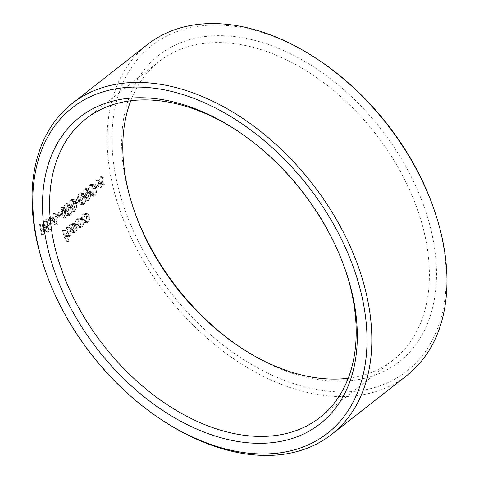 <?xml version="1.0" encoding="UTF-8"?>
<svg xmlns="http://www.w3.org/2000/svg" width="479" height="479" viewBox="0 0 479 479"><rect width="100%" height="100%" fill="white"/><g stroke="black" fill="none" stroke-linecap="round" stroke-linejoin="round"><path stroke-width="0.36" stroke-dasharray="2.4 1.8" d="M164.686 421.801A210.251 139.455 51.9 0 1 44.583 268.497M147.4 44.559A210.251 139.455 -128.1 0 0 167.285 296.076A210.251 139.455 -128.1 0 0 406.725 375.584M92.764 185.05C91.106 187.127 90.657 189.546 91.411 192.313L93.645 196.33L94.872 195.947C96.489 193.857 96.92 191.408 96.153 188.594L93.992 184.654L92.764 185.05L90.07 184.654C88.411 186.732 87.962 189.151 88.717 191.917L90.956 195.935L92.184 195.552C93.8 193.468 94.225 191.019 93.465 188.199L91.297 184.259L90.07 184.654M82.017 193.468C80.358 195.546 79.909 197.965 80.664 200.731L82.903 204.749L84.13 204.359C85.747 202.276 86.172 199.827 85.412 197.013L83.244 193.073L82.017 193.468L79.328 193.073C77.67 195.151 77.215 197.57 77.975 200.336L80.209 204.353L81.436 203.97C83.053 201.887 83.484 199.438 82.717 196.618L80.556 192.678L79.328 193.073M77.113 201.533A210.251 139.455 -128.1 0 0 77.317 202.593L74.622 202.204A210.251 139.455 -128.1 0 1 74.425 201.138L77.113 201.533L79.801 199.426L77.107 199.036L74.425 201.138M79.801 199.426A210.251 139.455 51.9 0 0 79.999 200.491L77.317 202.593M68.048 204.407C66.389 206.485 65.94 208.91 66.695 211.67L68.934 215.688L70.162 215.305C71.778 213.221 72.203 210.772 71.443 207.952L69.275 204.012L68.048 204.407L65.36 204.018C63.701 206.09 63.246 208.515 64.006 211.281L66.24 215.299L67.467 214.915C69.084 212.832 69.515 210.383 68.748 207.563L66.587 203.623L65.36 204.018M51.498 229.615L52.786 218.777L57.438 224.962L56.354 213.868L55.726 214.364L56.45 222.334L52.534 216.861L51.259 226.423L49.199 219.478L48.565 219.975L51.498 229.615L48.804 229.219L50.091 218.382L54.744 224.567L53.666 213.478L53.037 213.969L53.756 221.945L49.702 216.58L48.571 226.028L46.505 219.083L45.876 219.58L48.804 229.219M84.472 220.292L85.957 222.466L86.675 222.729L88.28 222.22L89.842 219.43L89.753 216.149L87.615 213.742L86.04 214.275C84.472 215.73 83.951 217.735 84.472 220.292L81.777 219.897L83.262 222.076L84.735 222.286L85.585 221.825L87.148 219.041L87.064 215.76L85.729 213.676L84.807 213.335L83.346 213.879C81.777 215.34 81.256 217.346 81.777 219.897M75.916 225.298L76.353 224.423L75.035 223.609L73.425 224.154C71.892 225.609 71.395 227.597 71.934 230.112L73.263 232.213L74.125 232.59L75.682 232.087L77.287 228.962L77.077 225.86L72.509 229.441L73.598 225.154L74.94 224.723L75.916 225.298L73.221 224.902L73.658 224.028L72.341 223.214L70.736 223.759C69.198 225.214 68.701 227.196 69.245 229.716L70.569 231.824L71.994 232.183L72.988 231.692L74.598 228.567L74.389 225.471L69.82 229.046L69.653 227.657L70.126 225.729L70.904 224.765L72.245 224.334L73.221 224.902M68.281 241.572L68.904 241.081A210.251 139.455 51.9 0 1 67.521 236.518L68.575 236.997L69.934 236.584C71.233 235.141 71.491 233.345 70.712 231.195A210.251 139.455 51.9 0 1 69.641 227.28L69.012 227.77A210.251 139.455 -128.1 0 0 69.994 231.381L70.419 233.183L69.545 235.728L68.485 236.051L67.216 235.051L66.539 233.069A210.251 139.455 51.9 0 1 65.791 230.297L65.162 230.788A210.251 139.455 -128.1 0 0 68.281 241.572L65.587 241.182L66.216 240.692A210.251 139.455 51.9 0 1 64.833 236.129L65.886 236.602L67.246 236.195C68.539 234.746 68.802 232.95 68.018 230.806A210.251 139.455 51.9 0 1 66.952 226.89L66.324 227.381A210.251 139.455 -128.1 0 0 67.305 230.986L67.731 232.788L66.85 235.339L65.797 235.656L64.952 235.231L63.851 232.674A210.251 139.455 51.9 0 1 63.096 229.908L62.474 230.399A210.251 139.455 -128.1 0 0 65.587 241.182M84.029 223.328L83.358 223.25L81.897 226.052L80.484 226.519L78.843 224.753C78.46 222.711 78.909 221.124 80.191 219.993L81.592 219.532L82.412 219.885L82.795 218.957L81.777 218.442L79.933 219.059C78.287 220.502 77.706 222.531 78.191 225.16L80.37 227.555L82.22 226.962L84.029 223.328L80.67 222.855L79.203 225.663L78.305 226.112L76.844 225.639L76.149 224.358C75.766 222.316 76.215 220.729 77.502 219.598L78.867 219.137L79.718 219.49L80.101 218.562L79.083 218.047L77.239 218.663C75.592 220.106 75.011 222.142 75.502 224.765L76.856 226.842L78.778 227.016L79.532 226.567L81.334 222.939M44.307 235.249L44.93 234.758A210.251 139.455 51.9 0 1 44.044 230.495L47.631 227.687A210.251 139.455 -128.1 0 0 48.517 231.95L49.139 231.459A210.251 139.455 51.9 0 1 47.134 221.094L46.505 221.585A210.251 139.455 -128.1 0 0 47.421 226.627L43.84 229.429A210.251 139.455 51.9 0 1 42.924 224.394L42.296 224.885A210.251 139.455 -128.1 0 0 44.307 235.249L41.613 234.854L42.242 234.363A210.251 139.455 51.9 0 1 41.356 230.1L44.936 227.297A210.251 139.455 -128.1 0 0 45.822 231.555L46.451 231.064A210.251 139.455 51.9 0 1 44.445 220.705L43.817 221.196A210.251 139.455 -128.1 0 0 44.727 226.232L41.146 229.04A210.251 139.455 51.9 0 1 40.236 223.998L39.607 224.489A210.251 139.455 -128.1 0 0 41.613 234.854M57.773 216.682A210.251 139.455 -128.1 0 0 57.971 217.747L55.283 217.352A210.251 139.455 -128.1 0 1 55.085 216.292L57.773 216.682L60.462 214.58L57.767 214.185L55.085 216.292M60.462 214.58A210.251 139.455 51.9 0 0 60.659 215.64L57.971 217.747M66.264 218.358L66.389 218.256A210.251 139.455 51.9 0 1 64.934 211.071L65.743 210.443A210.251 139.455 51.9 0 1 65.551 209.383L64.743 210.012A210.251 139.455 51.9 0 1 64.324 207.629L63.701 208.12A210.251 139.455 -128.1 0 0 64.114 210.503L60.803 213.095L66.264 218.358L63.701 217.861A210.251 139.455 51.9 0 1 62.246 210.682L63.048 210.047A210.251 139.455 51.9 0 1 62.857 208.988L62.048 209.616A210.251 139.455 51.9 0 1 61.635 207.233L61.007 207.724A210.251 139.455 -128.1 0 0 61.426 210.107L58.109 212.706L63.575 217.963M73.419 200.204C71.766 202.276 71.311 204.701 72.066 207.461L74.305 211.478L75.532 211.095C77.149 209.012 77.574 206.563 76.814 203.743L74.652 199.803L73.419 200.204L70.73 199.809C69.072 201.881 68.623 204.305 69.377 207.072L71.616 211.089L72.838 210.706C74.461 208.622 74.886 206.174 74.125 203.353L71.958 199.414L70.73 199.809M87.388 189.259C85.735 191.337 85.28 193.756 86.034 196.522L88.274 200.539L89.501 200.15C91.118 198.067 91.543 195.618 90.782 192.803L88.615 188.864L87.388 189.259L84.699 188.864C83.041 190.941 82.592 193.36 83.346 196.127L85.579 200.144L86.807 199.761C88.429 197.677 88.855 195.228 88.094 192.408L85.927 188.469L84.699 188.864M96.453 186.379A210.251 139.455 -128.1 0 0 96.656 187.445L93.962 187.049A210.251 139.455 -128.1 0 1 93.764 185.99L96.453 186.379L99.141 184.277L96.453 183.882L93.764 185.99M99.141 184.277A210.251 139.455 51.9 0 0 99.339 185.337L96.656 187.445M100.482 187.978L101.231 187.391L101.997 183.625L103.859 185.331L104.602 184.75L102.225 182.559L103.458 176.973L102.71 177.553L101.71 182.08L99.542 180.038L98.8 180.619L101.482 183.146L100.482 187.978L97.794 187.582L98.536 186.996L99.309 183.235L101.165 184.942L101.913 184.355L99.536 182.17L100.764 176.577L100.021 177.164L99.015 181.685L96.854 179.643L96.105 180.23L98.788 182.75L97.794 187.582M433.86 208.904A206.802 137.168 51.9 0 1 440.572 232.034A206.802 137.168 51.9 0 1 295.753 384.326A206.802 137.168 51.9 0 1 112.29 128.743A206.802 137.168 51.9 0 1 315.727 58.115M243.53 349.43A194.791 129.204 -128.1 0 0 244.583 350.113A194.791 129.204 -128.1 0 0 431.19 230.662A194.791 129.204 -128.1 0 0 229.052 36.045A194.791 129.204 -128.1 0 0 133.312 208.084A194.791 129.204 -128.1 0 0 133.725 209.275M130.791 100.74A189.696 125.821 51.9 0 1 159.106 61.504A189.696 125.821 51.9 0 1 309.709 72.916A189.696 125.821 51.9 0 1 424.208 232.435A189.696 125.821 51.9 0 1 393.073 360.16A189.696 125.821 51.9 0 1 348.203 378.26M345.263 269.725A189.696 125.821 -128.1 0 0 344.868 268.551A189.696 125.821 -128.1 0 0 236.506 130.24A189.696 125.821 -128.1 0 0 235.464 129.57M68.904 241.081L66.216 240.692M65.162 230.788L62.474 230.399M67.521 236.518L64.833 236.129M69.934 236.584L67.246 236.195M70.712 231.195L68.018 230.806M69.641 227.28L66.952 226.89M69.012 227.77L66.324 227.381M69.994 231.381L67.305 230.986M70.419 233.183L67.731 232.788M69.545 235.728L66.85 235.339M67.216 235.051L64.527 234.662M66.539 233.069L63.851 232.674M65.791 230.297L63.096 229.908M76.353 224.423L73.658 224.028M73.425 224.154L70.736 223.759M71.934 230.112L69.245 229.716M73.263 232.213L70.569 231.824M75.682 232.087L72.988 231.692M77.287 228.962L74.598 228.567M77.077 225.86L74.389 225.471M72.509 229.441L69.82 229.046M73.598 225.154L70.904 224.765M71.215 231.034L70.15 229.938L74.029 226.902L72.742 230.722L71.215 231.034L74.233 231.507L71.215 231.034M76.718 227.297L75.431 231.118L73.904 231.423L72.844 230.333L76.718 227.297L74.029 226.902M72.844 230.333L70.15 229.938M75.431 231.118L72.742 230.722M83.358 223.25L80.67 222.855M81.897 226.052L79.203 225.663M78.843 224.753L76.149 224.358M80.191 219.993L77.502 219.598M82.412 219.885L79.718 219.49M82.795 218.957L80.101 218.562M79.933 219.059L77.239 218.663M78.191 225.16L75.502 224.765M82.22 226.962L79.532 226.567M85.957 222.466L83.262 222.076M88.28 222.22L85.585 221.825M89.842 219.43L87.148 219.041M89.753 216.149L87.064 215.76M86.04 214.275L83.346 213.879M86.436 216.245C86.849 218.173 86.477 219.723 85.304 220.885L84.1 221.256L82.406 219.4C82.005 217.472 82.4 215.945 83.597 214.826L84.849 214.424L86.436 216.245L89.124 216.634C89.543 218.568 89.166 220.112 87.992 221.274L85.304 220.885M87.992 221.274L86.789 221.651L85.094 219.795L82.406 219.4M85.094 219.795C84.693 217.861 85.094 216.334 86.286 215.215L83.597 214.826M86.286 215.215L87.537 214.82L89.124 216.634M44.93 234.758L42.242 234.363M47.631 227.687L44.936 227.297M44.044 230.495L41.356 230.1M49.139 231.459L46.451 231.064M48.517 231.95L45.822 231.555M42.296 224.885L39.607 224.489M47.134 221.094L44.445 220.705M46.505 221.585L43.817 221.196M47.421 226.627L44.727 226.232M43.84 229.429L41.146 229.04M42.924 224.394L40.236 223.998M57.438 224.962L54.744 224.567M57.348 225.028L54.654 224.639M51.588 229.543L48.894 229.154M48.565 219.975L45.876 219.58M49.199 219.478L46.505 219.083M51.259 226.423L48.571 226.028M52.397 216.975L49.702 216.58M52.534 216.861L49.846 216.472M56.45 222.334L53.756 221.945M55.726 214.364L53.037 213.969M56.354 213.868L53.666 213.478M52.786 218.777L50.091 218.382M60.659 215.64L57.971 215.251A210.251 139.455 51.9 0 1 57.767 214.185M57.971 215.251L55.283 217.352M65.743 210.443L63.048 210.047M64.934 211.071L62.246 210.682M66.389 218.256L63.701 217.861M60.803 213.095L58.109 212.706M64.114 210.503L61.426 210.107M63.701 208.12L61.007 207.724M64.324 207.629L61.635 207.233M64.743 210.012L62.048 209.616M65.551 209.383L62.857 208.988M62.504 215.676L59.54 212.802L61.617 211.173A210.251 139.455 -128.1 0 0 62.504 215.676L65.192 216.065L62.228 213.197L59.54 212.802M62.228 213.197L64.312 211.562L61.617 211.173M64.312 211.562A210.251 139.455 -128.1 0 0 65.192 216.065M66.695 211.67L64.006 211.281M70.162 215.305L67.467 214.915M71.443 207.952L68.748 207.563M68.126 208.06C68.742 210.179 68.455 212.107 67.258 213.832L66.383 214.089L64.635 210.79C64 208.7 64.312 206.79 65.557 205.06L66.413 204.79L67.371 205.659L68.126 208.06L70.814 208.449C71.431 210.574 71.143 212.496 69.952 214.221L67.258 213.832M69.952 214.221L69.078 214.484L67.323 211.185C66.695 209.095 67.006 207.179 68.252 205.455L65.557 205.06M68.252 205.455L69.102 205.186L70.066 206.054L67.371 205.659M70.066 206.054L70.814 208.449M72.066 207.461L69.377 207.072M75.532 211.095L72.838 210.706M76.814 203.743L74.125 203.353M73.497 203.85C74.113 205.97 73.826 207.898 72.628 209.622L71.754 209.88L70.006 206.587C69.377 204.491 69.683 202.581 70.934 200.851L71.784 200.581L72.742 201.449L73.497 203.85L76.191 204.24C76.808 206.365 76.514 208.287 75.323 210.012L72.628 209.622M75.323 210.012L74.449 210.275L72.694 206.976C72.066 204.886 72.377 202.976 73.622 201.246L70.934 200.851M73.622 201.246L74.479 200.976L75.437 201.845L72.742 201.449M75.437 201.845L76.191 204.24M79.999 200.491L77.311 200.096A210.251 139.455 51.9 0 1 77.107 199.036M77.311 200.096L74.622 202.204M80.664 200.731L77.975 200.336M84.13 204.359L81.436 203.97M85.412 197.013L82.717 196.618M82.095 197.114C82.711 199.24 82.424 201.162 81.226 202.886L80.352 203.15L78.598 199.851C77.969 197.755 78.281 195.845 79.526 194.115L80.382 193.851L81.34 194.719L82.095 197.114L84.783 197.504C85.4 199.629 85.112 201.557 83.915 203.282L81.226 202.886M83.915 203.282L83.041 203.539L81.292 200.24C80.664 198.15 80.975 196.24 82.22 194.51L79.526 194.115M82.22 194.51L83.071 194.24L84.029 195.109L81.34 194.719M84.029 195.109L84.783 197.504M86.034 196.522L83.346 196.127M89.501 200.15L86.807 199.761M90.782 192.803L88.094 192.408M87.465 192.905C88.082 195.031 87.795 196.953 86.597 198.677L85.723 198.941L83.975 195.642C83.346 193.546 83.651 191.636 84.903 189.906L85.753 189.642L86.711 190.51L87.465 192.905L90.154 193.3C90.776 195.42 90.483 197.348 89.292 199.072L86.597 198.677M89.292 199.072L88.417 199.33L86.663 196.031C86.034 193.941 86.346 192.031 87.591 190.301L84.903 189.906M87.591 190.301L88.447 190.031L89.405 190.899L86.711 190.51M89.405 190.899L90.154 193.3M91.411 192.313L88.717 191.917M94.872 195.947L92.184 195.552M96.153 188.594L93.465 188.199M92.836 188.696C93.453 190.822 93.165 192.744 91.974 194.468L91.1 194.731L89.345 191.432C88.717 189.343 89.028 187.427 90.274 185.702L91.124 185.433L92.088 186.301L92.836 188.696L95.531 189.091C96.147 191.211 95.86 193.139 94.662 194.863L91.974 194.468M94.662 194.863L93.788 195.121L92.04 191.828C91.405 189.732 91.717 187.822 92.962 186.091L90.274 185.702M92.962 186.091L93.818 185.822L94.776 186.69L92.088 186.301M94.776 186.69L95.531 189.091M99.339 185.337L96.65 184.948A210.251 139.455 51.9 0 1 96.453 183.882M96.65 184.948L93.962 187.049M101.231 187.391L98.536 186.996M104.602 184.75L101.913 184.355M103.859 185.331L101.165 184.942M101.482 183.146L98.788 182.75M98.8 180.619L96.105 180.23M101.997 183.625L99.309 183.235M102.225 182.559L99.536 182.17M103.458 176.973L100.764 176.577M102.71 177.553L100.021 177.164M101.71 182.08L99.015 181.685M99.542 180.038L96.854 179.643M67.323 211.185L64.635 210.79M72.694 206.976L70.006 206.587M81.292 200.24L78.598 199.851M86.663 196.031L83.975 195.642M92.04 191.828L89.345 191.432M159.106 61.504L85.921 118.84M393.073 360.16L319.888 417.496M242.482 348.76L244.583 350.113M134.126 210.449L133.312 208.084M236.506 130.24L234.411 128.887M344.868 268.551L345.676 270.916M68.575 236.997L65.886 236.602M68.485 236.051L65.797 235.656M75.035 223.609L72.341 223.214M74.125 232.59L71.437 232.201M74.94 224.723L72.245 224.334M80.484 226.519L77.79 226.124M81.592 219.532L78.903 219.137M81.777 218.442L79.083 218.047M80.37 227.555L77.676 227.16M86.675 222.729L83.981 222.34M87.615 213.742L84.927 213.347M86.789 221.651L84.1 221.256M87.537 214.82L84.849 214.43M68.934 215.688L66.24 215.299M69.275 204.012L66.587 203.623M69.078 214.484L66.383 214.089M69.102 205.186L66.413 204.79M74.305 211.478L71.616 211.089M74.652 199.803L71.958 199.414M74.449 210.275L71.754 209.88M74.479 200.976L71.784 200.587M82.903 204.749L80.209 204.353M83.244 193.073L80.556 192.678M83.041 203.539L80.352 203.15M83.071 194.24L80.382 193.851M88.274 200.539L85.579 200.144M88.615 188.864L85.927 188.469M88.417 199.33L85.723 198.941M88.447 190.031L85.753 189.642M93.645 196.33L90.956 195.935M93.992 184.654L91.297 184.259M93.788 195.121L91.1 194.731M93.818 185.822L91.124 185.433"/><path stroke-width="0.72" d="M45.134 270.096L44.583 268.497A210.251 139.455 51.9 0 1 72.269 103.416A210.251 139.455 51.9 0 1 239.195 116.062A210.251 139.455 51.9 0 1 366.1 292.873A210.251 139.455 51.9 0 1 331.594 434.441A210.251 139.455 51.9 0 1 164.686 421.801L163.267 420.885A206.802 137.168 -128.1 0 0 361.382 294.07A206.802 137.168 -128.1 0 0 146.778 87.453A206.802 137.168 -128.1 0 0 45.134 270.096A206.802 137.168 -128.1 0 0 163.267 420.885M331.594 434.441L406.725 375.584A210.251 139.455 -128.1 0 0 441.231 234.015A210.251 139.455 -128.1 0 0 434.405 210.503A210.251 139.455 -128.1 0 0 314.308 57.199A210.251 139.455 -128.1 0 0 147.4 44.559L72.269 103.416M314.308 57.199L315.727 58.115A206.802 137.168 51.9 0 1 433.86 208.904L434.405 210.503M133.725 209.275A194.791 129.204 -128.1 0 0 243.53 349.43M351.999 292.699A194.791 129.204 51.9 0 1 215.592 436.153A194.791 129.204 51.9 0 1 42.787 195.414A194.791 129.204 51.9 0 1 234.411 128.887A194.791 129.204 51.9 0 1 345.676 270.916A194.791 129.204 51.9 0 1 351.999 292.699M348.203 378.26A189.696 125.821 51.9 0 1 242.482 348.76A189.696 125.821 51.9 0 1 134.126 210.449A189.696 125.821 51.9 0 1 130.791 100.74M235.464 129.57A189.696 125.821 -128.1 0 0 85.921 118.84A189.696 125.821 -128.1 0 0 103.859 345.76A189.696 125.821 -128.1 0 0 319.888 417.496A189.696 125.821 -128.1 0 0 351.023 289.771A189.696 125.821 -128.1 0 0 345.263 269.725"/></g></svg>
